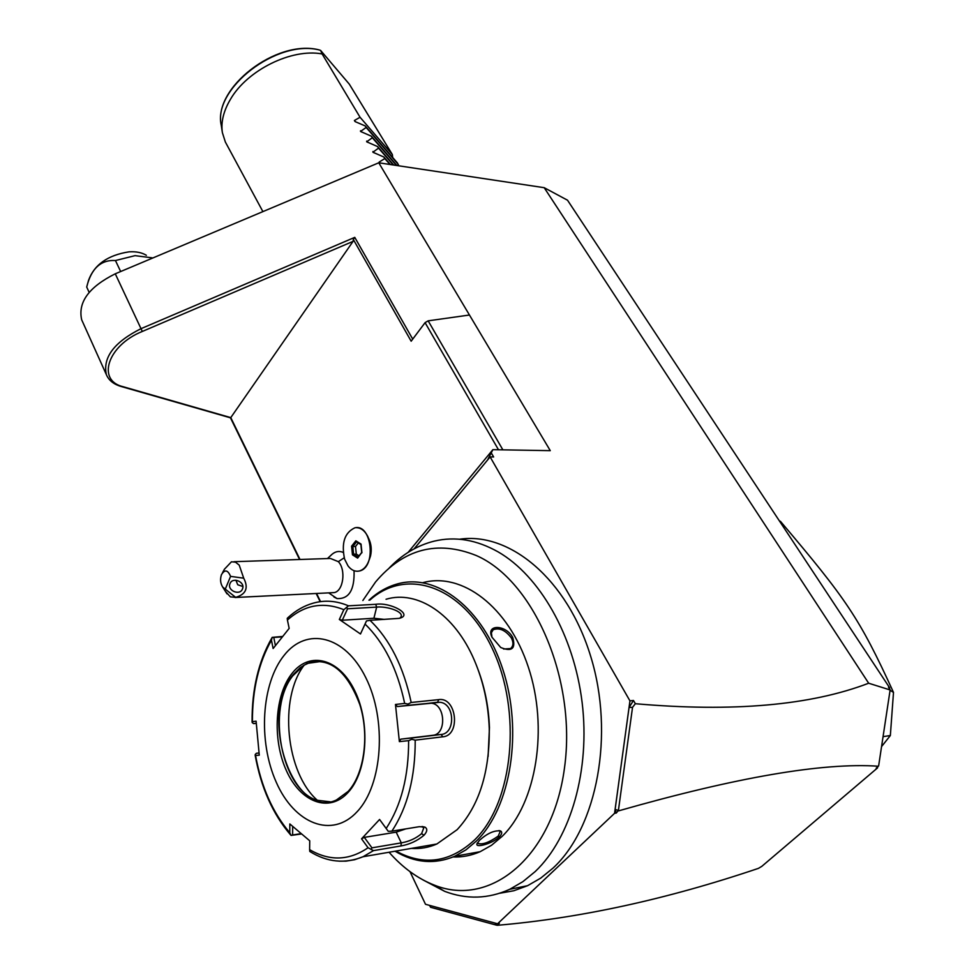 <?xml version="1.0" encoding="UTF-8"?>
<svg xmlns="http://www.w3.org/2000/svg" width="974" height="974" viewBox="0 0 974 974"><rect width="100%" height="100%" fill="white"/><g stroke="black" fill="none" stroke-linecap="round" stroke-linejoin="round"><path stroke-width="1.46" d="M82.352 321.298L81.682 319.801C77.737 302.281 88.938 286.953 115.273 273.804L378.764 162.792L544.198 187.69L567.513 200.206L889.627 687.766L889.481 688.715M320.166 601.676L316.16 593.495M299.578 559.49L230.461 417.822L121.129 386.483C113.654 384.28 108.723 380.323 106.349 374.588C102.647 357.434 114.226 342.105 141.084 328.64L354.767 237.364L412.72 339.122M414.145 548.837L490.129 456.916L629.947 700.878L614.557 813.327L497.58 923.766L425.504 904.286L410.005 871.645M499.759 893.243L513.834 890.747L527.555 885.707L540.704 878.134L553.062 868.077C597.427 827.036 614.631 734.104 590.78 656.646C567.209 578.97 509.646 531.67 459.436 539.243M487.56 460.02L492.868 449.671L408.13 552.368M498.493 449.769L425.078 322.65L428.158 320.836L469.456 315.016L550.273 450.658L492.868 449.671M299.992 559.478L230.777 417.615L353.063 241.369L353.343 239.507L411.162 341.204L425.078 322.65M316.574 593.47L320.556 601.628M369.219 559.794L370.534 555.959C371.885 549.726 371.289 543.93 368.72 538.585M333.972 597.025L337.028 598.56C348.996 599.18 354.67 589.891 354.049 570.691M343.213 552.428C339.281 550.724 335.555 551.345 332.049 554.279L327.471 558.552M353.343 239.507L354.767 237.364M378.764 162.792L469.456 315.016M230.777 417.615L123.174 386.727C96.377 380.566 107.542 345.405 142.314 331.452L353.063 241.369M877.659 766.903L877.501 767.938L876.186 768.157L878.658 765.759L890.126 689.957L868.674 683.224C810.624 705.432 732.85 712.262 635.352 703.715L633.477 700.476L629.947 700.878M491.505 453.287L493.623 456.964L490.129 456.916M868.674 683.224L544.198 187.69M614.557 813.327L616.323 813.022L615.105 809.455L629.058 707.501L632.54 707.294L635.352 703.715M629.058 707.501L633.477 700.476M615.105 809.455L618.417 810.38L632.54 707.294M618.417 810.38L616.323 813.022M878.451 766.234C823.067 762.374 736.466 777.24 618.636 810.843M877.501 767.938L761.814 866.349L758.454 868.358C667.117 899.233 580.078 918.202 497.312 925.3L499.345 923.389L497.58 923.766M890.066 689.604L888.458 687.181L889.627 687.766M429.583 905.394L430.593 907.281L496.728 925.215L494.999 923.072M883.065 736.648L890.346 735.528L881.555 746.595M890.078 690.286L893.499 692.404L890.346 735.528M779.456 521.017L780.405 521.297L779.809 521.54M780.405 521.297C846.248 599.034 859.372 617.723 893.499 692.404M502.864 449.842L428.158 320.836M357.555 571.251L359.26 571.02C364.288 569.571 367.807 565.127 369.803 557.712C371.508 549.908 370.741 542.676 367.539 535.992L367.502 535.931C364.544 530.501 360.83 527.762 356.374 527.689M348.01 565.882C351.297 570.143 355.035 571.86 359.223 571.02C376.719 568.012 371.934 523.05 354.706 527.884C344.565 532.729 341.204 543.139 344.613 559.137L348.01 565.882M331.647 592.728L334.24 592.594C343.347 591.072 346.184 569.827 338.343 561.645L344.212 557.785M233.955 561.706L330.405 558.455L338.343 561.645M225.347 588.941L230.582 576.377C227.794 569.827 224.75 569.266 221.451 574.684C219.966 579.287 220.392 583.426 222.717 587.091L235.647 597.342L230.375 596.855L225.53 591.522M222.522 572.724L224.47 569.169L231.459 561.791L235.513 562.168L239.227 565.139L243.707 578.179L230.582 576.377M235.647 597.342C246.045 594.359 248.735 587.967 243.707 578.179M242.453 589.002C239.847 596.015 226.979 590.548 229.974 583.706L230.022 583.572C232.579 576.571 245.436 581.941 242.538 588.795L242.453 589.002M235.915 580.212L237.729 584.753L242.843 586.506M361.938 552.757L361.037 544.089L355.839 540.826L351.577 546.195L352.454 554.815L357.628 558.114L361.89 552.368M357.628 558.114L358.201 557.091M352.454 554.815L353.623 554.182L358.067 557.006M351.577 546.195L352.832 546.548L353.623 554.182L356.301 554.096L359.016 555.825M355.839 540.826L356.618 541.8M358.31 542.956L355.51 546.475L356.301 554.096M355.51 546.475L352.832 546.548L356.569 541.861M422.765 879.79L444.619 891.32C466.583 899.659 488.278 898.99 509.694 889.311L522.831 881.689L535.189 871.572C570.886 837.774 590.341 769.862 582.123 702.461C573.905 635.011 539.474 575.756 498.262 551.966C476.627 539.754 455.284 536.138 434.246 541.13C417.481 545.294 402.469 554.243 389.235 567.976M362.852 600.508L375.55 581.989C403.723 548.764 437.289 539.949 476.262 555.521C533.277 580.212 576.876 678.695 564.518 767.719C552.83 857.01 490.299 907.841 434.331 885.11C417.761 878.658 402.676 867.7 389.064 852.25M453.105 856.962C462.358 857.303 471.379 855.549 480.158 851.69L491.529 845.262L502.109 836.41C536.637 802.917 548.63 727.761 528.334 667.129C508.294 606.291 461.725 571.799 422.704 582.708M479.403 840.379C487.353 833.269 494.439 830.14 500.648 830.968C502.401 832.161 501.975 834.146 499.37 836.897C492.759 843.484 475.629 848.196 476.919 844.032L479.403 840.379M395.054 851.215C414.827 862.988 434.708 864.669 454.688 856.28L466.035 849.803L476.603 840.866C511.07 807.032 523.075 730.914 502.852 669.467C482.873 607.813 436.425 572.87 397.538 583.889C387.153 586.75 377.62 592.18 368.939 600.179M512.701 637.386C515.916 648.647 511.922 652.02 500.733 647.515L491.98 637.215C485.588 624.078 505.628 624.371 512.701 637.386L511.423 638.043C513.663 642.621 513.383 646.127 510.583 648.55L503.595 649.025M395.943 851.069C423.897 866.276 450.183 862.501 474.801 839.722C513.627 802.004 522.174 710.996 492.284 648.562C462.881 585.654 406.377 567.014 369.84 600.13M488.096 756.506L489.447 727.651C488.692 707.392 484.955 688.18 478.21 670.027M411.442 848.391C420.123 849.048 428.597 847.587 436.851 843.995L457.135 829.678C479.074 805.924 489.788 772.151 489.252 728.369C488.315 703.995 483.348 681.313 474.362 660.299C454.614 613.888 417.225 589.83 386.045 599.266M348.473 605.828L343.846 609.687C323.185 601.457 304.375 604.915 287.415 620.048L287.245 618.332L288.377 617.273C295.913 610.406 304.192 605.718 313.19 603.174C324.683 599.862 336.456 600.739 348.473 605.828L375.708 604.306C390.927 601.981 413.987 614.947 399.17 618.356L369.974 620.304C389.844 639.419 403.589 666.8 411.186 702.473L438.726 699.624C456.684 696.641 460.982 735.699 442.768 736.807L415.204 740.155C415.35 776.984 407.57 807.324 391.865 831.163L419.404 826.67L424.968 827.133C427.635 828.813 427.318 831.504 424.031 835.217C417.383 840.818 409.689 844.397 400.947 845.943L373.468 850.631L363.034 856.743L354.633 859.713L346.05 861.138L339.11 861.174M391.865 831.163L388.224 831.309L386.179 828.472C401.239 805.413 408.715 776.144 408.617 740.666L411.783 739.29L415.204 740.155M310.986 852.201L309.793 851.434L309.622 849.657C329.602 861.345 349.082 860.712 368.05 847.745L361.549 838.821L379.58 819.475L388.224 831.309M422.071 826.476L423.714 828.083L421.584 833.659C415.837 838.468 409.08 841.536 401.288 842.875L371.946 847.843L364.313 837.372L396.187 832.161L405.793 828.886M301.368 833.988L291.043 835.424L292.614 834.974L292.675 826.5M275.399 645.506L273.767 637.446L272.172 637.361L282.472 636.46M272.172 637.361L271.454 640.198C258.658 662.758 252.315 689.909 252.412 721.649L252.242 722.623L253.605 723.609L256.235 723.28M273.767 637.446L282.143 636.874M411.186 702.473L408.033 704.068L404.673 703.411C397.331 669.053 384.133 642.609 365.055 624.066L360.49 633.977L339.342 619.464L342.288 620.231L347.56 608.774L346.391 607.399M347.56 608.774L376.658 607.106C386.471 606.011 403.833 611.355 400.996 616.834L399.864 618.198M360.49 633.977L366.455 620.949L369.974 620.304M365.055 624.066L366.455 620.949M408.617 740.666L399.377 741.616L395.468 704.47L397.392 706.552L408.179 705.31L408.033 704.068M408.179 705.31L439.639 702.254C454.943 703.033 455.808 733.58 441.1 734.481L411.661 738.024L411.783 739.29M399.377 741.616L400.825 739.144L432.797 735.309C446.871 734.396 445.435 704.117 431.336 703.228L439.639 702.254M411.661 738.024L400.825 739.144M379.58 819.475L386.179 828.472M357.251 811.573C382.758 784.557 386.958 719.823 365.822 677.721C345.052 635.206 306.676 626.55 284.201 655.246C261.409 683.383 257.854 741.19 276.263 782.256C294.318 823.675 332.049 839.235 357.251 811.573M287.415 620.048L289.168 628.388L273.122 648.526L271.454 640.198M339.342 619.464L343.846 609.687M395.468 704.47L404.673 703.411M368.05 847.745L373.468 850.631M361.549 838.821L364.313 837.372M371.946 847.843L371.057 849.511M300.966 833.659L292.614 834.974M259.011 753.06L256.369 753.279L255.212 754.546L255.553 755.483C261.3 786.87 272.708 812.608 289.777 832.721L291.043 835.424M256.369 753.279L258.999 752.975M256.235 723.329L253.605 723.609M252.412 721.649L256.101 721.174L259.279 755.179L255.553 755.483M289.777 832.721L289.826 823.943L309.732 840.806L309.622 849.657M317.366 661.139L310.049 662.454L304.01 665.23L298.409 669.467L292.809 675.773C266.377 708.475 281.096 788.916 316.635 800.202L330.101 801.785M317.682 800.567C285.625 773.039 278.564 698.102 304.229 665.096M342.288 620.231L373.906 618.259L384.328 619.403M397.392 706.552L431.336 703.228M499.005 830.518L500.186 831.589L498.189 836.142C488.814 842.68 481.911 845.055 477.479 843.277L477.418 842.802M491.955 637.154L491.383 632.735L493.185 629.752C499.455 627.439 505.53 630.202 511.423 638.043M120.666 271.539L115.456 260.533L135.057 255.651L152.078 257.818M115.456 260.533C100.882 259.656 91.288 268.483 86.698 287.013L89.145 292.37M86.93 286.246L88.561 280.293C94.308 264.636 107.81 255.151 129.043 251.84C136.068 251.389 141.851 252.546 146.38 255.298M262.895 211.614L225.359 142.034L222.376 132.622C220.806 122.14 223.509 111.012 230.497 99.226C247.335 70.031 291.701 48.176 322.102 53.935L360.051 117.27L354.402 120.496L355.51 121.762M379.312 162.877L379.178 162.049L384.791 158.579L383.853 157.009L372.908 152.236L378.533 148.121L377.595 146.575L366.687 141.802L372.324 137.76L371.398 136.214L360.514 131.441L366.163 127.472L365.238 125.95L355.047 121.58L354.402 120.496M365.238 125.95L397.477 163.023L398.524 165.775M319.813 50.1C277.322 38.595 212.478 88.719 221.268 125.366C212.734 88.196 276.166 39.045 318.815 49.808L320.641 50.453L349.337 84.19L392.352 154.537L392.692 157.532M320.641 50.453L322.102 53.935M392.352 154.537L360.051 117.27M398.378 164.521L366.163 127.472M396.954 165.531L371.398 136.214M396.491 165.458L372.324 137.76M393.764 165.056L377.595 146.575M393.277 164.983L378.533 148.121M390.477 164.557L383.853 157.009M389.977 164.484L384.791 158.579M142.314 331.452L115.273 273.804M121.129 386.483L123.174 386.727M424.031 835.217L421.584 833.659M400.947 845.943L401.288 842.875L396.187 832.161M375.708 604.306L376.658 607.106L373.906 618.259M438.726 699.624L437.594 702.23L429.327 703.216M442.768 736.807L441.1 734.481L432.797 735.309M292.443 672.9C274.814 694.304 272.038 739.047 286.332 770.507C300.357 802.259 329.249 813.534 348.242 792.276C367.454 771.518 370.607 722.757 354.719 690.688C339.122 658.29 309.854 651.046 292.443 672.9M321.444 661.383L307.212 663.416L300.223 667.64L293.941 673.862C257.806 713.102 292.188 820.741 336.395 800.019L348.205 791.351M499.37 836.897L498.189 836.142M360.514 130.747L361.646 132.038M366.687 141.096L367.819 142.387M372.908 151.53L374.053 152.833M379.178 162.049L380.006 162.987M81.682 319.801L106.349 374.588M370.534 555.959L369.803 557.712M337.028 598.56L328.676 592.874M222.717 587.091L226.991 593.848M334.24 592.594L235.136 597.5M357.872 557.238L361.707 552.477L360.867 544.478M360.879 544.576L356.265 541.666M527.555 885.707L509.694 889.311M434.331 885.11L444.619 891.32M454.688 856.28L480.158 851.69M489.252 728.369L489.447 727.651M424.968 827.133L422.241 826.561M309.939 851.556C327.203 862.294 344.906 864.023 363.034 856.743L436.851 843.995M271.819 637.994C258.439 661.48 251.852 689.482 252.083 722.002M255.151 755.167C260.971 787.552 272.805 814.142 290.642 834.962M310.049 662.454L309.671 662.478C330.673 657.779 347.389 671.816 359.82 704.567C369.596 735.407 364.239 773.77 348.388 791.144M292.809 675.773L303.937 665.279M476.919 844.032L477.321 842.973M500.648 830.968L499.309 830.664M491.919 631.152L493.185 629.752M221.268 125.366L222.376 132.622"/></g></svg>
